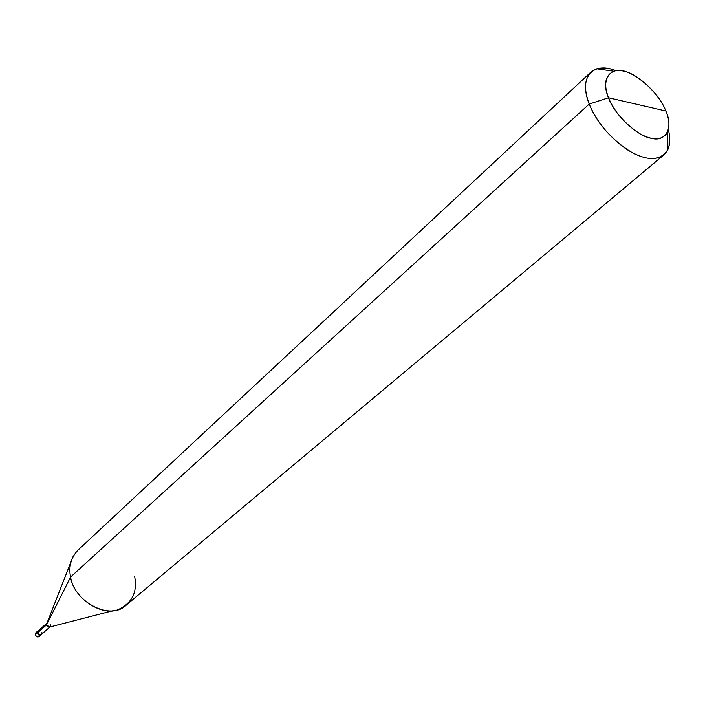 <?xml version="1.0" encoding="UTF-8"?>
<svg xmlns="http://www.w3.org/2000/svg" width="705" height="705" viewBox="0 0 705 705"><rect width="100%" height="100%" fill="white"/><g stroke="black" fill="none" stroke-linecap="round" stroke-linejoin="round"><path stroke-width="1.06" d="M41.348 634.738C39.55 635.822 38.167 635.24 37.198 633.002C38.167 635.24 39.55 635.822 41.348 634.738L39.304 636.545C37.524 637.452 36.184 636.835 35.294 634.685L37.198 633.002L37.947 630.887L37.198 633.002C38.096 635.143 39.436 635.769 41.216 634.861C39.436 635.769 38.096 635.143 37.198 633.002L35.294 634.685C36.889 637.479 38.44 637.699 39.938 635.337M37.18 632.218L35.294 634.685L35.902 632.693L37.806 631.001L37.471 632.755C38.37 634.905 39.709 635.531 41.489 634.623L41.965 633.98C40.238 635.707 38.74 635.302 37.471 632.755L37.629 632.755C39.621 635.593 41.057 635.549 41.947 632.623M608.503 97.775C600.871 80.608 609.552 66.719 624.181 71.355C637.972 73.822 659.951 94.796 665.837 111.002L608.503 97.775C614.672 112.315 625.22 124.353 640.149 133.888C653.288 140.982 662.453 140.392 667.644 132.117C669.865 126.116 669.257 119.083 665.837 111.002C673.548 127.614 666.066 142.445 651.279 138.303C637.408 136.391 614.231 114.474 608.503 97.775L665.837 111.002C657.791 89.086 626.419 64.957 613.87 71.258C605.163 75.294 603.374 84.133 608.503 97.775L589.204 104.076C596.095 121.128 608.459 136.144 626.304 149.125C642.475 159.304 654.998 161.225 663.872 154.888C669.662 149.354 671.186 141.026 668.419 129.923C670.34 137.431 670.182 143.926 667.952 149.389C661.078 160.564 648.873 161.498 631.336 152.174C611.376 139.555 597.329 123.516 589.204 104.076L608.503 97.775M49.923 626.965L41.375 634.491C39.709 635.337 38.467 634.756 37.629 632.755L46.451 624.938C47.297 626.965 48.557 627.547 50.222 626.701L50.795 624.824M113.946 610.451L49.676 627.027L46.451 624.938L70.588 577.051C73.399 598.545 103.238 617.58 119.26 609.085C132.373 602.528 137.51 591.689 134.681 576.549M663.872 154.888L126.433 604.925C110.879 621.087 74.615 602.634 70.588 577.051L589.204 104.076L70.588 577.051L46.451 624.938L37.629 632.755L37.947 630.887M38.775 630.376L37.471 632.755L38.775 630.376M37.629 632.755L38.193 630.887L46.715 623.335M47.015 623.07L70.985 561.832M73.003 556.73C69.901 563.26 69.09 570.037 70.588 577.051C68.464 566.626 70.941 557.646 78.008 550.12L590.808 72.201C584.339 79.621 583.802 90.249 589.204 104.076C582.506 85.887 585.027 74.14 596.765 68.826C602.546 67.283 609.005 67.927 616.144 70.756C605.833 66.605 597.382 67.09 590.808 72.201M667.952 149.389L667.644 132.117M596.765 68.826L613.87 71.258"/></g></svg>
